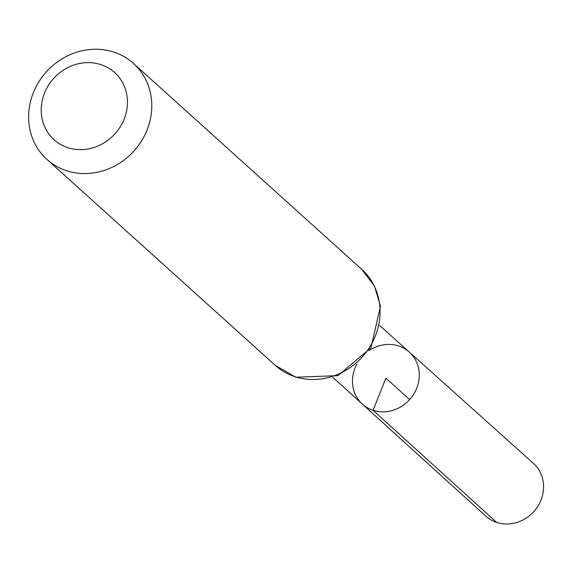 <?xml version="1.0" encoding="UTF-8"?>
<svg xmlns="http://www.w3.org/2000/svg" width="572" height="572" viewBox="0 0 572 572"><rect width="100%" height="100%" fill="white"/><g stroke="black" fill="none" stroke-linecap="round" stroke-linejoin="round"><path stroke-width="0.86" d="M369.169 350.565A35.042 32.011 132.1 0 1 409.28 352.059A35.042 32.011 132.1 0 1 413.728 394.151A35.042 32.011 132.1 0 1 373.073 410.31A35.042 32.011 132.1 0 1 362.341 404.097A35.042 32.011 132.1 0 1 356.735 364.35M67.811 147.655A45.224 41.313 132.1 0 1 58.115 74.103A45.224 41.313 132.1 0 1 127.084 96.625A45.224 41.313 132.1 0 1 67.811 147.655M66.581 170.728A64.607 59.023 132.1 0 1 46.911 159.381A64.607 59.023 132.1 0 1 46.361 71.872A64.607 59.023 132.1 0 1 133.462 63.435A64.607 59.023 132.1 0 1 141.499 141.012A64.607 59.023 132.1 0 1 66.581 170.728M373.073 410.31A35.042 32.011 132.1 0 1 362.341 404.097L485.842 516.166A35.535 32.461 132.1 0 0 496.725 522.472A35.535 32.461 132.1 0 0 537.952 506.084A35.535 32.461 132.1 0 0 533.447 463.399L409.28 352.059A35.042 32.011 132.1 0 1 413.728 394.151A35.042 32.011 132.1 0 1 373.073 410.31M409.645 399.578L385.878 378.135L373.073 410.31L496.725 522.472M294.88 376.669A64.607 59.023 132.1 0 1 275.211 365.322L295.824 377.227L337.852 375.661L370.956 347.812L380.48 306.177L374.438 285.95L361.761 269.376A64.607 59.023 132.1 0 1 369.798 346.954A64.607 59.023 132.1 0 1 294.88 376.669M332.904 377.384L362.341 404.097M379.694 325.518L409.28 352.059M46.911 159.381L275.211 365.322M133.462 63.435L361.761 269.376"/></g></svg>
